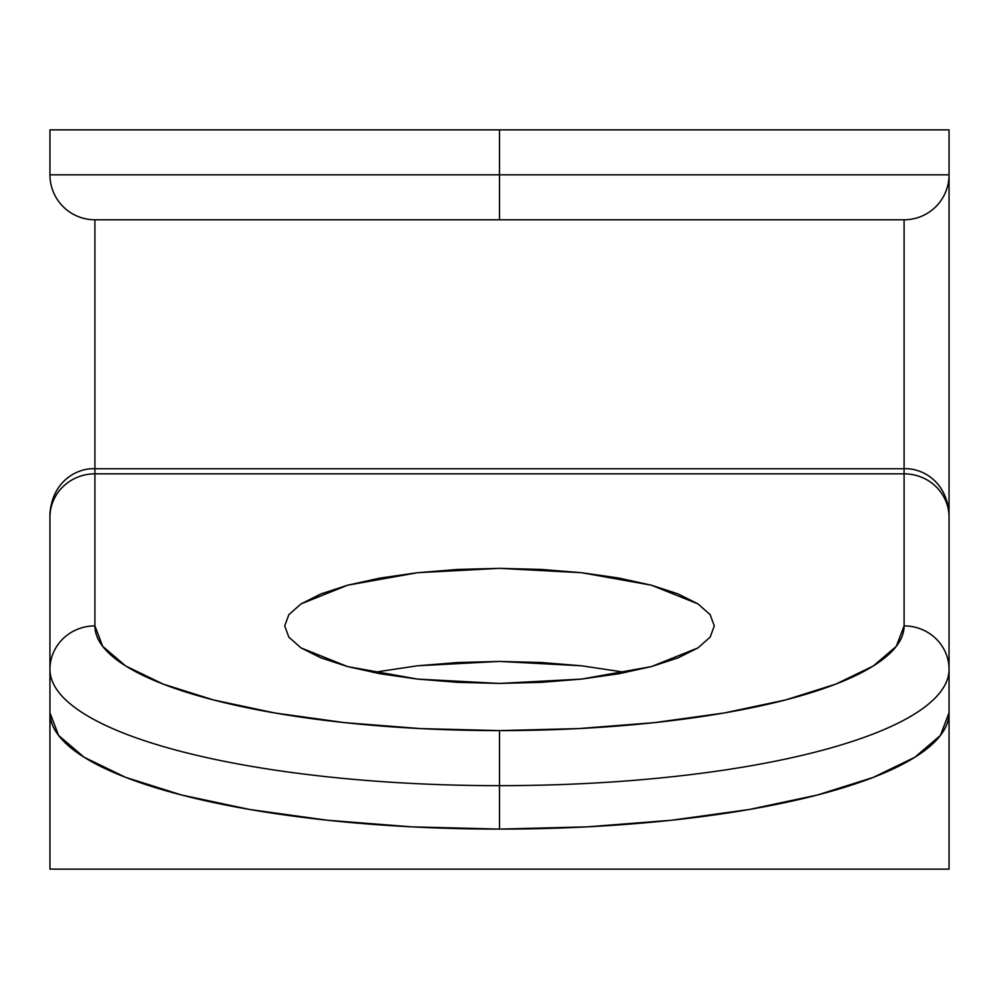 <?xml version="1.0" encoding="UTF-8"?>
<svg xmlns="http://www.w3.org/2000/svg" width="999" height="999" viewBox="0 0 999 999"><rect width="100%" height="100%" fill="white"/><g stroke="black" fill="none" stroke-linecap="round" stroke-linejoin="round"><path stroke-width="1.5" d="M417.307 665.809L373.176 672.439L417.307 665.809L457.592 662.524L499.5 661.425L417.307 665.809M581.693 665.809L499.5 661.425L541.408 662.524L581.693 665.809L625.836 672.427L581.693 665.809M710.164 614.672L714.285 625.898L710.164 614.672L697.939 603.871L710.164 614.672M651.373 585.202L697.939 603.871L678.084 593.918L651.373 585.202L618.831 578.046L581.693 572.727L651.373 585.202M499.5 568.344L581.693 572.727L541.408 569.442L499.5 568.344L457.592 569.442L417.307 572.727L499.5 568.344M347.627 585.202L417.307 572.727L380.169 578.046L347.627 585.202L320.916 593.918L301.061 603.871L347.627 585.202M288.836 614.672L301.061 603.871L288.836 614.672L284.715 625.898L288.836 614.672M49.95 513.936L49.95 869.13L949.05 869.13L949.05 499.5M949.05 513.936L949.05 669.318A449.55 116.346 180 0 1 499.5 785.664A449.55 116.346 180 0 1 49.95 669.318L49.95 712.737L58.591 735.439L84.166 757.267L125.712 777.384L181.618 795.017L249.738 809.49L327.46 820.241L411.8 826.86L499.5 829.095L499.5 730.606A404.595 104.72 180 0 1 94.905 625.898L94.905 473.838L904.095 473.838L904.095 625.898L896.315 646.328L873.301 665.971L835.913 684.078L785.589 699.937L724.275 712.961L654.333 722.639L578.433 728.596L499.5 730.606L420.567 728.596L344.667 722.639L274.725 712.961L213.411 699.937L163.087 684.078L125.699 665.971L102.685 646.328L94.905 625.898L94.905 219.78A44.955 44.955 0 0 1 49.95 174.825L49.95 129.87L499.5 129.87L499.5 174.825L499.5 129.87L949.05 129.87L949.05 174.825L949.05 129.87L49.95 129.87L49.95 174.825L949.05 174.825L949.05 187.2M904.095 468.731L94.905 468.731L94.905 219.78L904.095 219.78L904.095 468.731C920.404 467.782 946.44 479.807 949.05 513.686L949.05 517.27A44.955 43.419 180 0 0 904.095 473.838L904.095 219.78A44.955 44.955 0 0 0 949.05 174.825A44.955 44.955 0 0 1 904.095 219.78L499.5 219.78L499.5 174.825L49.95 174.825A44.955 44.955 0 0 0 94.905 219.78L499.5 219.78L499.5 174.825L949.05 174.825L949.05 558.641M94.905 468.756L94.905 473.838A44.955 43.419 180 0 0 49.95 517.27A44.955 43.419 0 0 1 94.905 473.838L904.095 473.838L904.095 625.898A404.595 104.72 180 0 1 499.5 730.606L499.5 829.095L587.2 826.86L671.54 820.241L749.262 809.49L817.382 795.017L873.288 777.384L914.834 757.267L940.409 735.439L949.05 712.737L949.05 669.318L949.05 712.737A449.55 116.346 0 0 1 499.5 829.095A449.55 116.346 0 0 1 49.95 712.737L49.95 669.318A449.55 116.346 0 0 0 499.5 785.664A449.55 116.346 0 0 0 949.05 669.318A44.955 43.419 180 0 0 904.095 625.898A44.955 43.419 0 0 1 949.05 669.318L949.05 517.27A44.955 43.419 0 0 0 904.095 473.838L904.095 468.756M284.715 625.898L288.836 637.125L301.061 647.914L320.916 657.866L347.627 666.595L380.169 673.751L417.307 679.07L457.592 682.342L499.5 683.441L541.408 682.342L581.693 679.07L618.831 673.751L651.373 666.595L678.084 657.866L697.939 647.914L710.164 637.125L714.285 625.898L710.164 637.125L697.939 647.914L651.373 666.595L581.693 679.07L499.5 683.441L417.307 679.07L347.627 666.595L301.061 647.914L288.836 637.125L284.715 625.898M949.05 663.498L949.05 868.855M49.95 719.792L49.95 868.855M94.905 625.898A44.955 43.419 180 0 0 49.95 669.318A44.955 43.419 0 0 1 94.905 625.898M94.905 468.731C78.596 467.782 52.56 479.807 49.95 513.686L49.95 669.318"/></g></svg>
